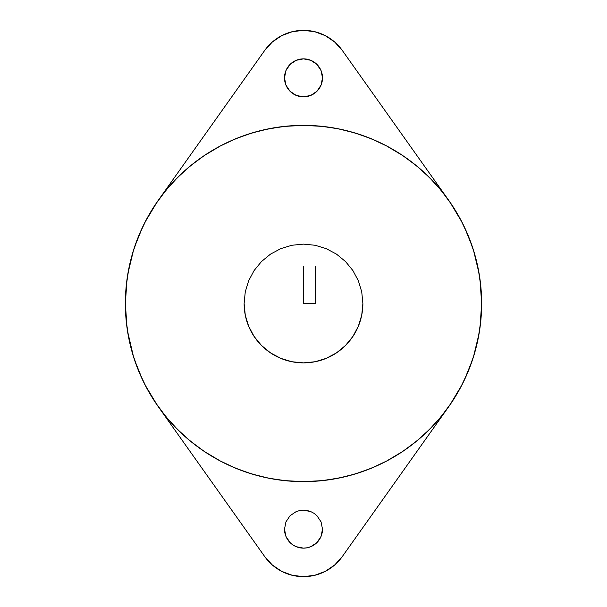 <?xml version="1.0" encoding="UTF-8"?>
<svg xmlns="http://www.w3.org/2000/svg" width="607" height="607" viewBox="0 0 607 607"><rect width="100%" height="100%" fill="white"/><g stroke="black" fill="none" stroke-linecap="round" stroke-linejoin="round"><path stroke-width="0.91" d="M361.742 291.914L362.88 303.5A59.38 59.38 0 0 1 303.5 362.88A59.38 59.38 0 0 1 244.12 303.5L245.258 291.914L248.642 280.775L254.128 270.51L261.511 261.511L270.51 254.128L280.775 248.642L291.914 245.258L303.5 244.12L315.086 245.258L326.225 248.642L336.49 254.128L345.489 261.511L352.872 270.51L358.358 280.775L361.742 291.914L362.88 303.5L361.742 315.086L358.358 326.225L352.872 336.49L345.489 345.489L336.49 352.872L326.225 358.358L315.086 361.742L303.5 362.88L291.914 361.742L280.775 358.358L270.51 352.872L261.511 345.489L254.128 336.49L248.642 326.225L245.258 315.086L244.12 303.5L245.258 315.086M307.21 547.78L310.769 546.702L316.937 542.582L321.057 536.421L322.499 529.145A18.999 18.999 0 0 1 303.5 548.144A18.999 18.999 0 0 1 284.501 529.145L285.943 536.421L290.063 542.582L292.946 544.942L296.231 546.702L303.5 548.144L307.21 547.78L311.012 546.604M322.499 77.855A18.999 18.999 0 0 1 303.5 96.854A18.999 18.999 0 0 1 284.501 77.855L285.943 85.124L290.063 91.293L296.231 95.413L303.5 96.854L310.769 95.413L316.937 91.293L321.057 85.124L322.499 77.855L321.057 70.579L316.937 64.418L310.769 60.298L303.5 58.856L296.231 60.298L290.063 64.418L285.943 70.579L284.501 77.855A18.999 18.999 0 0 1 303.5 58.856A18.999 18.999 0 0 1 322.499 77.855A18.999 18.999 0 0 1 294 94.313A18.999 18.999 0 0 1 294 61.398A18.999 18.999 0 0 1 322.499 77.855M125.361 303.5A178.139 178.139 0 0 1 303.5 125.361A178.139 178.139 0 0 1 481.639 303.5A178.139 178.139 0 0 1 303.5 481.639A178.139 178.139 0 0 1 125.361 303.5L126.218 320.959L128.783 338.251L133.032 355.209L138.92 371.674L146.393 387.478L155.384 402.471L165.794 416.508L177.532 429.468L190.492 441.206L204.529 451.616L219.522 460.607L235.326 468.08L251.791 473.968L268.749 478.217L286.041 480.782L303.5 481.639L320.959 480.782L338.251 478.217L355.209 473.968L371.674 468.08L387.478 460.607L402.471 451.616L416.508 441.206L429.468 429.468L441.206 416.508L451.616 402.471L460.607 387.478L468.08 371.674L473.968 355.209L478.217 338.251L480.782 320.959L481.639 303.5L480.782 286.041L478.217 268.749L473.968 251.791L468.08 235.326L460.607 219.522L451.616 204.529L441.206 190.492L429.468 177.532L416.508 165.794L402.471 155.384L387.478 146.393L371.674 138.92L355.209 133.032L338.251 128.783L320.959 126.218L303.5 125.361L286.041 126.218L268.749 128.783L251.791 133.032L235.326 138.92L219.522 146.393L204.529 155.384L190.492 165.794L177.532 177.532L165.794 190.492L155.384 204.529L146.393 219.522L138.92 235.326L133.032 251.791L128.783 268.749L126.218 286.041L125.361 303.5L127.038 327.917M158.351 200.219L264.766 50.351L272.353 41.982L281.701 35.646L292.286 31.693L303.5 30.35L314.714 31.693L325.299 35.646L334.647 41.982L342.234 50.351L448.649 200.219L342.234 50.351A47.505 47.505 0 0 0 264.766 50.351L158.351 200.219M446.077 196.698L437.867 186.539M433.026 181.197L423.709 172.031M418.655 167.585L406.106 157.873M403.025 155.756L386.234 145.733M381.393 143.29L368.35 137.584M361.772 135.156L349.435 131.385M342.485 129.678L329.222 127.227M323.045 126.431L303.5 125.361L283.955 126.431M282.323 126.62L264.515 129.678M257.565 131.385L245.228 135.156M238.65 137.584L225.607 143.29M220.766 145.733L203.975 155.756M200.894 157.873L188.345 167.585M183.306 172.016L173.974 181.197M169.133 186.539L160.923 196.698M157.213 405.157L144.921 384.656M142.751 380.27L134.564 360.019M133.494 356.719L127.478 330.891M125.361 303.424L127.038 279.083M127.88 273.643L133.494 250.281M134.564 246.981L142.751 226.73M144.921 222.344L157.213 201.843M449.787 201.843L462.079 222.344M464.249 226.73L472.436 246.981M473.506 250.281L479.12 273.643M479.962 279.083L481.639 303.5M481.639 303.576L479.962 327.917M479.12 333.357L473.506 356.719M472.436 360.019L464.249 380.27M462.079 384.656L449.787 405.157M245.258 291.914L244.12 303.5M296.231 95.413L299.79 96.49M307.21 96.49L311.004 95.314M310.769 60.298L307.21 59.22M299.79 59.22L295.988 60.396M322.499 529.145L321.057 521.876L316.937 515.707L314.054 513.347L310.769 511.587L303.5 510.146L299.79 510.51L295.996 511.686M448.649 406.781L342.234 556.649L334.647 565.018L325.299 571.354L314.714 575.307L303.5 576.65L292.286 575.307L281.701 571.354L272.353 565.018L264.766 556.649L158.351 406.781L264.766 556.649A47.505 47.505 0 0 0 342.234 556.649L448.649 406.781M160.923 410.302L169.133 420.461M173.974 425.803L183.306 434.984M188.345 439.415L200.894 449.127M203.975 451.244L220.766 461.267M225.607 463.71L238.65 469.416M245.228 471.844L257.565 475.615M264.515 477.322L277.778 479.773M283.955 480.569L303.5 481.639L323.045 480.569M324.677 480.38L342.485 477.322M349.435 475.615L361.772 471.844M368.35 469.416L381.393 463.71M386.234 461.267L403.025 451.244M406.106 449.127L418.655 439.415M423.694 434.984L433.026 425.803M437.867 420.461L446.062 410.317M310.769 511.587L307.21 510.51M299.79 510.51L296.231 511.587L290.063 515.707L285.943 521.876L284.501 529.145M296.231 546.702L299.79 547.78M315.374 266.192L315.374 303.5L303.5 303.5L303.5 266.192"/></g></svg>
